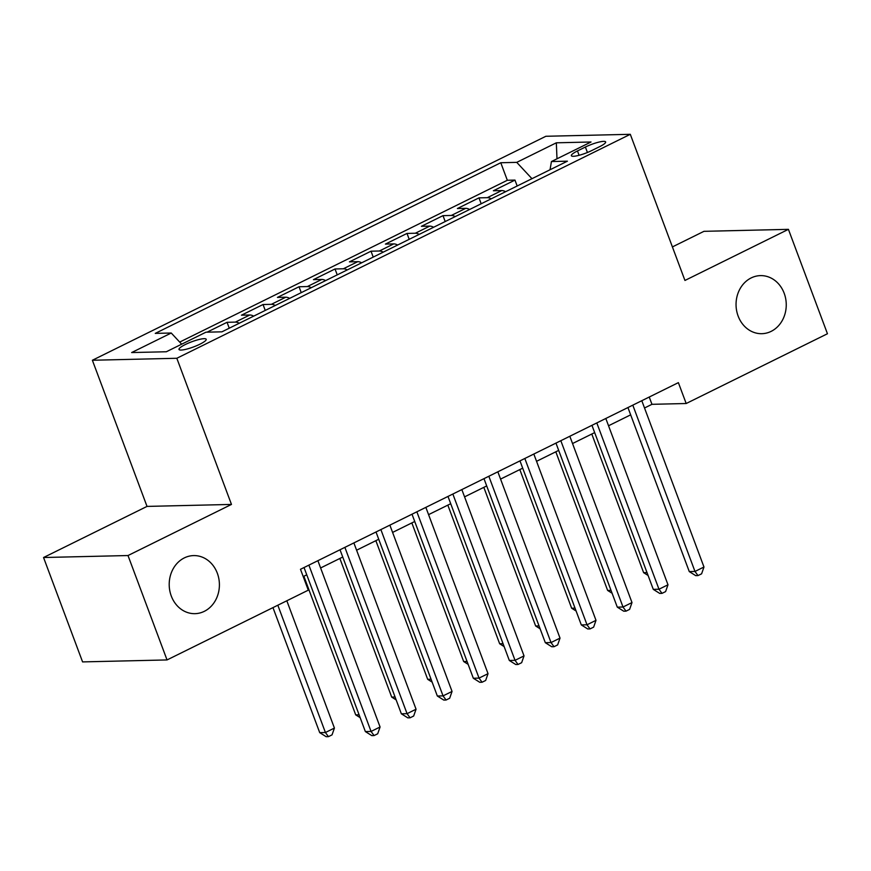 <?xml version="1.0" encoding="UTF-8"?>
<svg xmlns="http://www.w3.org/2000/svg" width="871" height="871" viewBox="0 0 871 871"><rect width="100%" height="100%" fill="white"/><g stroke="black" fill="none" stroke-linecap="round" stroke-linejoin="round"><path stroke-width="1.31" d="M217.336 573.249A29.048 25.107 -91.3 0 1 194.984 613.663A29.048 25.107 -91.3 0 1 171.271 596.004A29.048 25.107 -91.3 0 1 193.623 555.589A29.048 25.107 -91.3 0 1 217.336 573.249M784.183 293.277A29.048 25.107 -91.3 0 1 761.831 333.691A29.048 25.107 -91.3 0 1 738.118 316.031A29.048 25.107 -91.3 0 1 760.47 275.617A29.048 25.107 -91.3 0 1 784.183 293.277M199.916 344.197A14.524 2.722 -20.5 0 0 206.209 339.276A14.524 2.722 -20.5 0 0 185.305 344.535A14.524 2.722 -20.5 0 0 179.001 349.445A14.524 2.722 -20.5 0 0 199.916 344.197M43.55 557.516L128.004 555.535L231.468 504.429L147.025 506.41L43.55 557.516L82.582 661.906L167.036 659.935L308.29 590.168L300.484 569.286L678.378 382.641L686.185 403.513L827.45 333.745L788.418 229.345L703.964 231.327L672.412 246.918M147.025 506.41L92.38 360.256L545.856 136.279L630.299 134.308L176.824 358.275L92.38 360.256M505.594 191.707A18.149 8.47 -116.3 0 0 501.707 190.564L493.378 190.76L514.968 180.09L517.178 185.991M491.2 198.817A18.149 8.47 -116.3 0 0 487.314 197.673L478.985 197.869L481.184 203.77M478.985 197.869L457.384 208.539L465.724 208.343A18.149 8.47 -116.3 0 1 469.611 209.486M433.616 227.266A18.149 8.47 -116.3 0 0 429.73 226.122L421.401 226.308L442.991 215.649L445.201 221.539M397.622 245.034A18.149 8.47 -116.3 0 0 393.736 243.891L385.407 244.087L406.997 233.428L409.207 239.318M361.639 262.813A18.149 8.47 -116.3 0 0 357.752 261.67L349.413 261.866L371.013 251.196L373.213 257.097M325.645 280.593A18.149 8.47 -116.3 0 0 321.758 279.449L313.429 279.645L335.019 268.976L337.229 274.866M289.651 298.361A18.149 8.47 -116.3 0 0 285.764 297.218L277.435 297.414L299.036 286.755L301.235 292.645M253.668 316.14A18.149 8.47 -116.3 0 0 249.781 314.997L241.452 315.193L263.042 304.523L265.241 310.424M207.069 332.167L227.048 322.303L229.258 328.193M585.388 147.036L577.462 150.944A14.067 2.635 -20.5 0 0 571.365 155.713A14.067 2.635 -20.5 0 0 591.616 150.618L599.531 146.709A14.067 2.635 -20.5 0 0 605.639 141.951A14.067 2.635 -20.5 0 0 585.388 147.036L587.424 152.49M531.963 178.686L516.743 162.365L500.771 162.735L155.267 333.386L171.239 333.016L131.652 352.559L166.35 351.753L205.937 332.199L221.909 331.829L567.413 161.179L551.441 161.549L550.037 169.758M516.743 162.365L556.329 142.811L591.028 141.995L551.441 161.549M514.968 180.09L507.325 180.275L179.709 342.085M227.048 322.303L235.388 322.107A18.149 8.47 63.7 0 1 239.275 323.25M263.042 304.523L271.371 304.327A18.149 8.47 63.7 0 1 275.258 305.471M299.036 286.755L307.365 286.559A18.149 8.47 63.7 0 1 311.252 287.702M335.019 268.976L343.348 268.78A18.149 8.47 63.7 0 1 347.235 269.923M371.013 251.196L379.342 251A18.149 8.47 63.7 0 1 383.229 252.144M406.997 233.428L415.336 233.232A18.149 8.47 63.7 0 1 419.223 234.375M442.991 215.649L451.32 215.453A18.149 8.47 63.7 0 1 455.206 216.596M128.004 555.535L167.036 659.935M231.468 504.429L176.824 358.275M630.299 134.308L684.944 280.451L788.418 229.345M644.518 407.987L651.954 404.318L686.185 403.513M303.206 576.569L306.755 574.816M320.615 567.968L342.739 557.037M356.598 550.2L378.733 539.258M392.592 532.421L414.727 521.489M428.576 514.641L450.71 503.71M464.57 496.862L486.704 485.931M500.564 479.094L522.698 468.163M536.547 461.314L558.681 450.383M572.541 443.535L594.675 432.604M608.535 425.767L630.669 414.836M649.233 397.034L651.954 404.318M507.325 180.275L500.771 162.735M171.239 333.016L181.658 344.187M556.994 158.805L556.329 142.811M627.937 407.552L689.277 571.594L694.982 571.452L632.803 405.146M703.975 567.01L701.601 573.815L697.998 575.589L694.982 571.452L703.975 567.01L641.796 400.704M697.998 575.589L695.711 575.644L689.277 571.594M591.79 434.03L643.625 572.661L647.011 572.574M648.089 575.47L643.625 572.661M591.953 425.331L653.283 589.362L658.988 589.232L596.809 422.925M667.992 584.789L665.607 591.594L662.004 593.369L658.988 589.232L667.992 584.789L605.813 418.483M662.004 593.369L659.728 593.423L653.283 589.362M555.959 443.099L617.289 607.141L623.005 607.011L560.826 440.704M631.998 602.569L629.613 609.362L626.02 611.148L623.005 607.011L631.998 602.569L569.819 436.262M626.02 611.148L623.734 611.192L617.289 607.141M519.976 460.879L581.305 624.921L587.01 624.779L524.832 458.473M596.004 620.337L593.63 627.142L590.026 628.916L587.01 624.779L596.004 620.337L533.825 454.031M590.026 628.916L587.74 628.971L581.305 624.921M483.982 478.658L545.311 642.689L551.016 642.558L488.838 476.252M560.02 638.116L557.636 644.921L554.032 646.696L551.016 642.558L560.02 638.116L497.842 471.81M554.032 646.696L551.757 646.75L545.311 642.689M555.807 451.809L607.631 590.429L611.017 590.353M612.095 593.249L607.631 590.429M519.813 469.578L571.648 608.208L575.023 608.132M576.112 611.017L571.648 608.208M483.819 487.357L535.654 625.988L539.04 625.911M540.118 628.797L535.654 625.988M447.836 505.136L499.66 643.767L503.046 643.68M504.124 646.576L499.66 643.767M447.988 496.426L509.328 660.468L515.033 660.338L452.855 494.031M524.026 655.896L521.642 662.689L518.049 664.475L515.033 660.338L524.026 655.896L461.848 489.589M518.049 664.475L515.763 664.529L509.328 660.468M411.841 522.905L463.677 661.535L467.052 661.459M468.141 664.344L463.677 661.535M412.005 514.206L473.334 678.248L479.039 678.106L416.861 511.81M488.032 673.664L485.659 680.469L482.055 682.243L479.039 678.106L488.032 673.664L425.854 507.358M482.055 682.243L479.779 682.298L473.334 678.248M375.858 540.684L427.683 679.315L431.069 679.238M432.147 682.124L427.683 679.315M376.011 531.985L437.34 696.016L443.045 695.885L380.867 529.579M452.049 691.443L449.665 698.248L446.072 700.023L443.045 695.885L452.049 691.443L389.87 525.137M446.072 700.023L443.785 700.077L437.34 696.016M339.864 558.463L391.7 697.094L395.075 697.007M396.153 699.903L391.7 697.094M340.017 549.753L401.357 713.795L407.062 713.665L344.883 547.358M416.055 709.223L413.671 716.016L410.078 717.802L407.062 713.665L416.055 709.223L353.876 542.916M410.078 717.802L407.791 717.856L401.357 713.795M303.87 576.243L355.706 714.862L359.092 714.786M360.169 717.671L355.706 714.862M304.033 567.533L365.363 731.575L371.068 731.444L308.889 565.137M380.072 726.991L377.687 733.796L374.084 735.57L371.068 731.444L380.072 726.991L317.882 560.684M374.084 735.57L371.808 735.625L365.363 731.575M272.971 607.61L319.711 732.642L325.416 732.511L334.42 728.069L286.82 600.772M277.827 605.214L325.416 732.511L328.432 736.648L326.157 736.692L319.711 732.642M334.42 728.069L332.036 734.863L328.432 736.648M487.314 197.673L501.707 190.564M235.388 322.107L249.781 314.997M271.371 304.327L285.764 297.218M307.365 286.559L321.758 279.449M343.348 268.78L357.752 261.67M379.342 251L393.736 243.891M415.336 233.232L429.73 226.122M451.32 215.453L465.724 208.343M579.095 155.299L577.462 150.944"/></g></svg>
